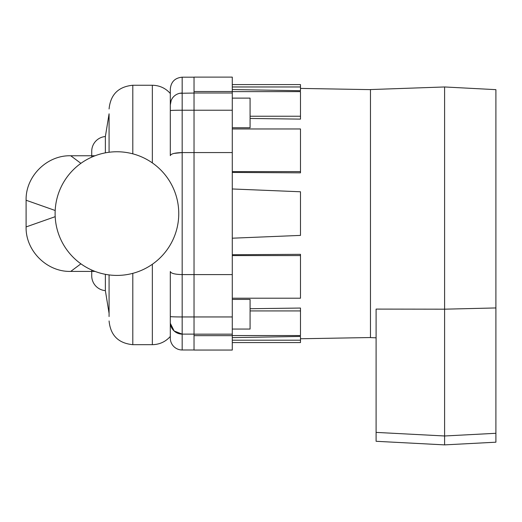 <?xml version="1.0" encoding="UTF-8"?>
<svg xmlns="http://www.w3.org/2000/svg" width="522" height="522" viewBox="0 0 522 522"><rect width="100%" height="100%" fill="white"/><g stroke="black" fill="none" stroke-linecap="round" stroke-linejoin="round"><path stroke-width="0.78" d="M171.19 100.426L170.309 104.915L170.309 110.638L170.309 89.047L170.309 155.641C170.955 153.781 174.909 152.763 182.171 152.581L182.171 349.988A11.862 11.862 0 0 1 170.309 338.132L170.309 271.531C170.955 273.391 174.909 274.409 182.171 274.592L194.034 274.592L194.034 350.053L232.283 350.053L232.283 335.653L194.034 335.653M194.034 334.119L182.171 334.119L174.139 330.987L170.368 323.405M95.05 155.765L91.728 155.765L91.728 151.315A14.825 14.825 0 0 1 105.372 136.536L109.078 113.803L109.078 152.261L109.078 113.803M105.372 274.324L105.372 290.637L109.078 313.37L109.078 294.336M109.078 274.911L109.078 316.56L109.078 274.911M55.11 213.589A61.824 61.824 0 0 1 116.935 151.758A61.824 61.824 0 0 1 178.759 213.589A61.824 61.824 0 0 1 116.935 275.414A61.824 61.824 0 0 1 55.11 213.589M91.728 151.315L91.728 157.129L91.728 155.765L70.738 155.765L80.91 163.34M91.728 275.857L91.728 270.044L91.728 275.857A14.825 14.825 0 0 0 105.372 290.637M80.91 263.832L70.744 271.407L95.05 271.407M132.803 273.339L132.803 344.677C118.396 343.267 110.488 335.359 109.078 320.952M152.346 162.91L152.346 85.256L132.803 85.256L132.803 153.833M105.372 136.536L105.372 152.848M55.188 210.49L26.1 200.239L26.1 226.933L55.188 216.682M179.822 93.288L194.034 93.053M170.309 104.915A11.862 11.862 0 0 1 182.171 93.053L182.171 152.581L194.034 152.581M170.309 155.641L170.309 110.638A11.862 0.411 0 0 1 182.171 110.22L194.034 110.22L194.034 77.119L232.283 77.119L232.283 91.52L194.034 91.52M232.283 91.52L232.283 316.952L182.171 316.952A11.862 0.411 180 0 1 170.309 316.534L170.309 271.531M182.171 334.119A11.862 11.862 0 0 1 170.309 322.257A11.862 11.862 0 0 0 182.171 334.119A11.862 11.862 0 0 1 170.309 322.257M182.171 152.581L174.035 153.403M376.101 337.812L370.47 337.617L370.47 89.556L444.6 86.965L495.9 89.653L495.9 307.947L444.6 309.181L444.6 444.881L376.101 441.292L376.101 432.392L444.6 435.981L495.9 433.293L495.9 442.193L444.6 444.881M444.6 86.965L444.6 309.181L376.101 309.096L376.101 432.392M495.9 307.947L495.9 433.293M232.283 299.406L250.077 299.406L250.077 329.056L232.283 329.056M232.283 98.116L250.077 98.116L250.077 127.766L232.283 127.766M232.283 337.623L300.489 336.455L300.489 342.576L232.283 342.576M370.47 337.538L300.489 338.758M370.47 89.634L300.489 88.414M232.283 316.952L232.283 335.653M232.283 89.549L300.489 90.717L300.489 86.965L232.283 86.965M250.077 118.455L300.489 119.12L300.489 116.236L250.077 116.236M232.283 172.449L300.489 172.834L300.489 171.588L232.283 171.588M232.283 255.584L300.489 255.584L300.489 254.338L232.283 254.723M250.077 310.936L300.489 310.936L300.489 308.052L250.077 308.717M232.283 152.568L194.034 152.568L194.034 274.605L232.283 274.605M194.034 152.568L194.034 110.22L232.283 110.22M232.283 188.971L300.489 191.77L300.489 235.402L232.283 238.202M300.489 255.584L300.489 298.212L232.283 298.212M300.489 310.936L300.489 335.548L232.283 335.548M300.489 340.207L232.283 340.207M232.283 84.597L300.489 84.597L300.489 86.965M300.489 116.236L300.489 91.624L232.283 91.624M300.489 171.588L300.489 128.96L232.283 128.96M132.803 344.677L152.346 344.677L152.346 264.262M194.034 77.184L182.171 77.184L182.171 93.053M232.283 334.171L194.034 334.171M232.283 93.001L194.034 93.001M132.803 85.256C118.396 86.659 110.488 94.567 109.078 108.974M26.1 226.933C25.487 250.697 46.817 272.027 70.581 271.407M26.1 200.239C25.487 176.475 46.817 155.145 70.581 155.765M170.309 336.449C165.513 341.799 159.523 344.54 152.346 344.677M170.309 93.484C165.513 88.133 159.523 85.393 152.346 85.256M182.171 349.988L194.034 349.988M182.171 77.184C174.968 77.882 171.014 81.837 170.309 89.047"/></g></svg>
